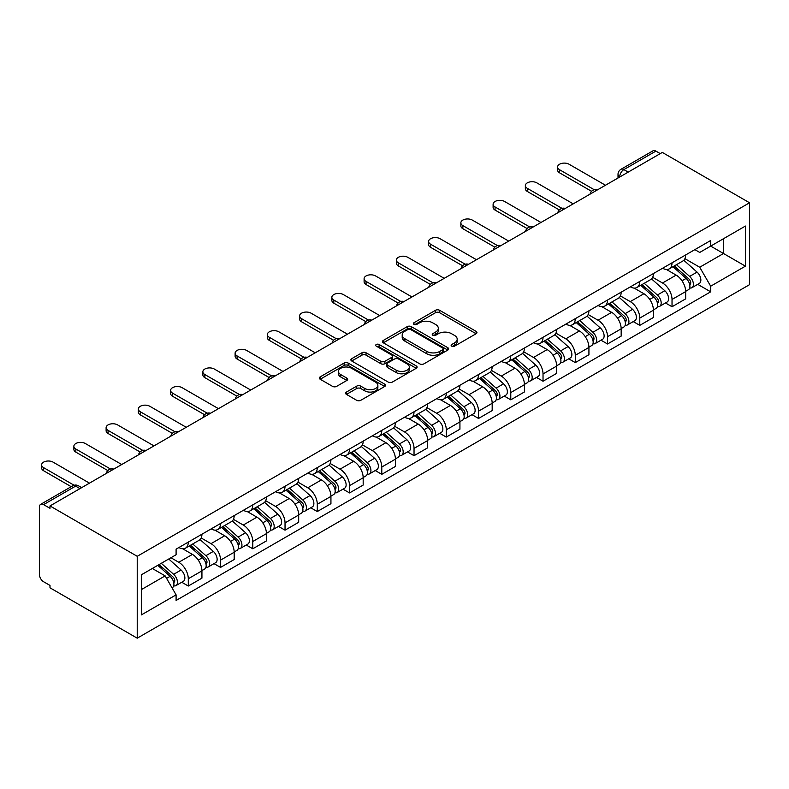 <?xml version="1.0" encoding="UTF-8"?>
<svg xmlns="http://www.w3.org/2000/svg" width="789" height="789" viewBox="0 0 789 789"><rect width="100%" height="100%" fill="white"/><g stroke="black" fill="none" stroke-linecap="round" stroke-linejoin="round"><path stroke-width="1.18" d="M451.722 346.164A2.012 1.164 0 0 0 454.563 346.164L476.122 333.717A2.87 1.657 0 0 0 476.96 332.544A2.87 1.657 0 0 0 476.122 331.37L439.591 310.284A2.87 1.657 0 0 0 435.538 310.284L413.978 322.731A2.012 1.164 0 0 0 413.387 323.549A2.012 1.164 0 0 0 413.978 324.368A2.012 1.164 0 0 0 416.819 324.368L419.61 322.76A9.182 5.306 0 0 1 432.589 322.76L435.636 324.516A9.182 5.306 0 0 1 438.329 328.263A9.182 5.306 0 0 1 435.636 332.021L432.845 333.629A2.012 1.164 0 0 0 432.254 334.447A2.012 1.164 0 0 0 432.845 335.266A2.012 1.164 0 0 0 435.686 335.266L438.477 333.658A9.182 5.306 0 0 1 451.466 333.658L454.503 335.414A9.182 5.306 0 0 1 457.196 339.162A9.182 5.306 0 0 1 454.503 342.909L451.722 344.527A2.012 1.164 0 0 0 451.13 345.345A2.012 1.164 0 0 0 451.722 346.164L451.722 344.527M346.46 392.054A2.87 1.657 0 0 0 345.612 393.228A2.87 1.657 0 0 0 346.46 394.401L356.707 400.319A2.87 1.657 0 0 0 360.76 400.319L384.707 386.492A2.87 1.657 0 0 0 385.545 385.318A2.87 1.657 0 0 0 384.707 384.144L348.176 363.058A2.87 1.657 0 0 0 344.122 363.058L320.176 376.886A2.87 1.657 0 0 0 319.338 378.059A2.87 1.657 0 0 0 320.176 379.233L332.554 386.373A2.87 1.657 0 0 0 336.617 386.373L346.864 380.456A2.87 1.657 0 0 0 347.702 379.282A2.87 1.657 0 0 0 346.864 378.118L340.72 374.568A7.673 4.428 0 0 1 338.471 371.441A7.673 4.428 0 0 1 343.215 367.339A7.673 4.428 0 0 1 351.578 368.305L375.623 382.182A7.673 4.428 0 0 1 377.872 385.318A7.673 4.428 0 0 1 373.138 389.411A7.673 4.428 0 0 1 364.765 388.454L360.76 386.137A2.87 1.657 0 0 0 356.707 386.137L346.46 392.054L346.46 394.401L356.707 388.523L356.707 386.137M137.227 556.304L49.993 505.936L662.316 152.425L749.55 202.783L137.227 556.304L137.227 638.183L749.55 284.661L749.55 202.783M419.807 363.877A2.87 1.657 0 0 0 423.871 363.877L447.807 350.06A2.87 1.657 0 0 0 448.655 348.886A2.87 1.657 0 0 0 447.807 347.712L411.286 326.626A2.87 1.657 0 0 0 407.232 326.626L383.286 340.453A2.87 1.657 0 0 0 382.448 341.627A2.87 1.657 0 0 0 383.286 342.791L419.807 363.877M377.083 346.598A2.012 1.164 0 0 1 379.124 346.884L379.124 344.497L416.257 365.928A2.87 1.657 0 0 1 417.095 367.102A2.87 1.657 0 0 1 416.257 368.276L392.311 382.103A2.87 1.657 0 0 1 388.257 382.103L351.736 361.007L361.983 355.139L361.983 352.752L351.736 358.67A2.87 1.657 0 0 0 350.888 359.843A2.87 1.657 0 0 0 351.736 361.007L351.736 358.67M361.983 355.139A2.87 1.657 0 0 1 366.037 355.139L366.037 352.752A2.87 1.657 0 0 0 361.983 352.752M366.037 352.752L380.85 361.303A2.87 1.657 0 0 0 384.904 361.303L391.709 357.378A2.87 1.657 0 0 0 392.547 356.204A2.87 1.657 0 0 0 391.709 355.04L376.284 346.134A2.012 1.164 0 0 1 375.692 345.316A2.012 1.164 0 0 1 376.935 344.241A2.012 1.164 0 0 1 379.124 344.497M49.993 505.936L49.993 508.323L43.582 504.625A5.848 3.373 -120 0 0 40.663 504.339A5.848 3.373 -120 0 0 39.45 507.011L39.45 574.57A5.848 3.373 -120 0 0 43.582 581.73L49.993 585.428L49.993 587.815L137.227 638.183M628.202 172.11L623.862 169.605A5.848 3.373 60 0 0 620.933 169.319L652.976 150.817A5.848 3.373 60 0 1 655.906 151.103L623.862 169.605A5.848 3.373 120 0 0 619.73 176.766L619.73 177.002M660.245 153.618L655.906 151.103M672.031 262.826A13.452 7.762 60 0 1 669.24 268.862L682.889 260.981A13.452 7.762 -120 0 0 685.671 254.946M652.661 277.304L662.523 282.995A13.452 7.762 60 0 1 672.031 299.465L685.671 291.585A13.452 7.762 -120 0 0 676.163 275.114L666.399 269.473M685.671 291.585L685.671 298.863L672.031 306.743L665.482 302.966M669.24 268.862A13.452 7.762 60 0 1 662.622 268.25M672.031 299.465L672.031 306.743M639.78 281.436A13.452 7.762 60 0 1 636.989 287.472L650.639 279.602A13.452 7.762 -120 0 0 653.42 273.566M633.242 321.587L639.78 325.364L653.42 317.484L653.42 310.205A13.452 7.762 -120 0 0 643.913 293.735L634.149 288.093M636.989 287.472A13.452 7.762 60 0 1 630.372 286.871M620.42 295.924L630.273 301.615A13.452 7.762 60 0 1 639.78 318.085L639.78 325.364M607.53 300.057A13.452 7.762 60 0 1 604.749 306.093L618.389 298.222A13.452 7.762 -120 0 0 621.17 292.177M600.991 340.207L607.53 343.984L621.17 336.104L621.17 328.826A13.452 7.762 -120 0 0 611.662 312.355L601.899 306.714M604.749 306.093A13.452 7.762 60 0 1 598.121 305.491M588.17 314.545L598.023 320.226A13.452 7.762 60 0 1 607.53 336.696L607.53 343.984M575.28 318.677A13.452 7.762 60 0 1 572.498 324.713L586.138 316.833A13.452 7.762 -120 0 0 588.919 310.797M568.741 358.827L575.28 362.595L588.929 354.725L588.929 347.446A13.452 7.762 -120 0 0 579.412 330.976L569.648 325.334M572.498 324.713A13.452 7.762 60 0 1 565.871 324.111M555.92 333.155L565.772 338.846A13.452 7.762 60 0 1 575.28 355.316L575.28 362.595M543.029 337.298A13.452 7.762 60 0 1 540.248 343.333L553.888 335.453A13.452 7.762 -120 0 0 556.679 329.417M536.49 377.438L543.029 381.215L556.679 373.345L556.679 366.057A13.452 7.762 -120 0 0 547.162 349.586L537.398 343.955M540.248 343.333A13.452 7.762 60 0 1 533.63 342.722M523.669 351.776L533.522 357.466A13.452 7.762 60 0 1 543.029 373.937L543.029 381.215M510.779 355.918A13.452 7.762 60 0 1 507.998 361.954L521.637 354.074A13.452 7.762 -120 0 0 524.429 348.038M504.24 396.058L510.779 399.836L524.429 391.955L524.429 384.677A13.452 7.762 -120 0 0 514.921 368.207L505.147 362.575M507.998 361.954A13.452 7.762 60 0 1 501.38 361.342M491.419 370.396L501.271 376.087A13.452 7.762 60 0 1 510.779 392.557L510.779 399.836M478.528 374.538A13.452 7.762 60 0 1 475.747 380.574L489.397 372.694A13.452 7.762 -120 0 0 492.178 366.658M471.99 414.679L478.538 418.456L492.178 410.576L492.178 403.297A13.452 7.762 -120 0 0 482.671 386.827L472.907 381.186M475.747 380.574A13.452 7.762 60 0 1 469.13 379.963M459.168 389.016L469.021 394.707A13.452 7.762 60 0 1 478.538 411.177L478.538 418.456M446.288 393.149A13.452 7.762 60 0 1 443.497 399.195L457.147 391.314A13.452 7.762 -120 0 0 459.928 385.279M439.739 433.299L446.288 437.076L459.928 429.196L459.928 421.918A13.452 7.762 -120 0 0 450.42 405.447L440.656 399.806M443.497 399.195A13.452 7.762 60 0 1 436.879 398.583M426.918 407.637L436.771 413.328A13.452 7.762 60 0 1 446.288 429.798L446.288 437.076M414.038 411.769A13.452 7.762 60 0 1 411.247 417.805L424.896 409.935A13.452 7.762 -120 0 0 427.677 403.899M407.489 451.919L414.038 455.697L427.677 447.817L427.677 440.538A13.452 7.762 -120 0 0 418.17 424.068L408.406 418.426M411.247 417.805A13.452 7.762 60 0 1 404.629 417.203M394.668 426.257L404.53 431.938A13.452 7.762 60 0 1 414.038 448.408L414.038 455.697M381.787 430.39A13.452 7.762 60 0 1 379.006 436.425L392.646 428.545A13.452 7.762 -120 0 0 395.427 422.509M375.248 470.54L381.787 474.317L395.427 466.437L395.427 459.159A13.452 7.762 -120 0 0 385.92 442.688L376.156 437.047M379.006 436.425A13.452 7.762 60 0 1 372.378 435.824M362.427 444.868L372.28 450.558A13.452 7.762 60 0 1 381.787 467.029L381.787 474.317M349.537 449.01A13.452 7.762 60 0 1 346.756 455.046L360.395 447.166A13.452 7.762 -120 0 0 363.177 441.13M342.998 489.15L349.537 492.928L363.177 485.057L363.177 477.769A13.452 7.762 -120 0 0 353.669 461.299L343.905 455.667M346.756 455.046A13.452 7.762 60 0 1 340.128 454.434M330.177 463.488L340.029 469.179A13.452 7.762 60 0 1 349.537 485.649L349.537 492.928M317.286 467.63A13.452 7.762 60 0 1 314.505 473.666L328.145 465.786A13.452 7.762 -120 0 0 330.936 459.75M310.748 507.771L317.286 511.548L330.936 503.668L330.936 496.389A13.452 7.762 -120 0 0 321.419 479.919L311.655 474.288M314.505 473.666A13.452 7.762 60 0 1 307.888 473.055M297.926 482.109L307.779 487.799A13.452 7.762 60 0 1 317.286 504.27L317.286 511.548M285.036 486.251A13.452 7.762 60 0 1 282.255 492.287L295.895 484.407A13.452 7.762 -120 0 0 298.686 478.371M278.497 526.391L285.036 530.169L298.686 522.288L298.686 515.01A13.452 7.762 -120 0 0 289.178 498.54L279.405 492.898M282.255 492.287A13.452 7.762 60 0 1 275.637 491.675M265.676 500.729L275.529 506.42A13.452 7.762 60 0 1 285.036 522.89L285.036 530.169M252.786 504.861A13.452 7.762 60 0 1 250.005 510.907L263.644 503.027A13.452 7.762 -120 0 0 266.435 496.991M246.247 545.012L252.786 548.789L266.435 540.909L266.435 533.63A13.452 7.762 -120 0 0 256.928 517.16L247.154 511.519M250.005 510.907A13.452 7.762 60 0 1 243.387 510.296M233.426 519.349L243.278 525.04A13.452 7.762 60 0 1 252.786 541.51L252.786 548.789M220.545 523.482A13.452 7.762 60 0 1 217.754 529.518L231.404 521.647A13.452 7.762 -120 0 0 234.185 515.611M213.997 563.632L220.545 567.409L234.185 559.529L234.185 552.251A13.452 7.762 -120 0 0 224.678 535.78L214.914 530.139M217.754 529.518A13.452 7.762 60 0 1 211.136 528.916M201.175 537.97L211.028 543.651A13.452 7.762 60 0 1 220.545 560.131L220.545 567.409M188.295 542.102A13.452 7.762 60 0 1 185.504 548.138L199.153 540.268A13.452 7.762 -120 0 0 201.935 534.222M181.746 582.252L188.295 586.03L201.935 578.15L201.935 570.871A13.452 7.762 -120 0 0 192.427 554.401L182.663 548.759M185.504 548.138A13.452 7.762 60 0 1 178.886 547.536M170.927 557.734L178.787 562.271A13.452 7.762 60 0 1 188.295 578.741L188.295 586.03M694.872 249.63L699.725 252.441L745.418 226.058L723.503 238.712L723.503 253.516L699.725 267.234L684.911 258.684M141.369 589.61L165.138 575.881L176.095 594.857L141.369 614.907L141.369 574.806L176.095 554.756L176.095 549.144L710.682 240.497L710.682 246.109L745.418 266.159L710.682 286.21L699.725 267.234M745.418 226.058L745.418 266.159M176.095 594.857L176.095 600.468L710.682 291.822L710.682 286.21M165.138 575.881L152.326 568.484M697.732 284.346L710.682 291.822M452.521 346.45L454.503 345.296A9.182 5.306 0 0 0 457.196 341.548L457.196 339.162M438.329 328.263L438.329 330.65A9.182 5.306 0 0 1 435.636 334.408L433.654 335.552M476.083 333.737L439.591 312.671A2.87 1.657 0 0 0 435.538 312.671L414.777 324.654M447.777 350.079L411.286 329.013A2.87 1.657 0 0 0 407.232 329.013L383.326 342.82M442.737 349.705A2.012 1.164 0 0 0 443.329 348.886A2.012 1.164 0 0 0 442.737 348.067L410.674 329.555A2.012 1.164 0 0 0 407.834 329.555L404.895 331.252A9.182 5.306 0 0 0 402.203 335A9.182 5.306 0 0 0 404.895 338.757L426.81 351.401A9.182 5.306 0 0 0 439.798 351.401L442.737 349.705L442.737 352.091A2.012 1.164 0 0 0 443.329 351.273L443.329 348.886M402.203 335L402.203 337.386A9.182 5.306 0 0 0 404.895 341.144L404.895 338.757M442.737 352.091L439.798 353.788A9.182 5.306 0 0 1 426.81 353.788L404.895 341.144M366.037 355.139L380.85 363.69A2.87 1.657 0 0 0 384.904 363.69L391.709 359.764A2.87 1.657 0 0 0 392.547 358.591L392.547 356.204M379.124 346.884L416.217 368.295M396.216 370.179A7.673 4.428 0 0 0 404.589 371.136A7.673 4.428 0 0 0 409.323 367.043A7.673 4.428 0 0 0 407.075 363.907L398.603 359.025A2.87 1.657 0 0 0 394.549 359.025L387.744 362.94A2.87 1.657 0 0 0 386.906 364.114A2.87 1.657 0 0 0 387.744 365.287L396.216 370.179L396.216 372.566A7.673 4.428 0 0 0 404.589 373.522A7.673 4.428 0 0 0 409.323 369.43L409.323 367.043M386.906 364.114L386.906 366.5A2.87 1.657 0 0 0 387.744 367.674L387.744 365.287M396.216 372.566L387.744 367.674M377.872 385.318L377.872 387.705A7.673 4.428 0 0 1 373.138 391.798A7.673 4.428 0 0 1 364.765 390.841L360.76 388.523A2.87 1.657 0 0 0 356.707 388.523M338.471 371.441L338.471 373.828A7.673 4.428 0 0 0 340.72 376.955L340.72 374.568M346.825 380.485L340.72 376.955M384.707 384.144L384.707 386.492L348.176 365.445A2.87 1.657 0 0 0 344.122 365.445L320.216 379.253M672.958 266.712L686.105 278.438A7.308 4.221 60 0 1 688.393 289.741L685.671 291.309M673.313 267.017L679.497 270.597M674.289 265.942L688.905 278.99A3.511 2.022 60 0 1 690.01 284.415A3.511 2.022 60 0 1 689.694 284.543M676.479 264.68L689.616 276.406A7.308 4.221 60 0 1 691.914 287.709A7.308 4.221 60 0 1 689.704 287.946M683.807 260.281L697.062 272.116A7.308 4.221 60 0 1 699.35 283.409L691.914 287.709M591.563 191.303L559.569 172.83A6.726 3.886 180 0 1 557.596 170.089L557.596 166.982A6.726 3.886 -0 0 0 559.569 169.724L594.235 189.735M605.459 185.237L569.076 164.24A6.726 3.886 -0 0 0 561.748 163.392A6.726 3.886 -0 0 0 557.596 166.982M640.707 285.332L653.854 297.058A7.308 4.221 60 0 1 656.142 308.361L653.42 309.929M641.062 285.638L647.246 289.208M642.039 284.563L656.655 297.611A3.511 2.022 60 0 1 657.76 303.035A3.511 2.022 60 0 1 657.444 303.163M644.228 283.3L657.365 295.027A7.308 4.221 60 0 1 659.663 306.329A7.308 4.221 60 0 1 657.454 306.566M651.556 278.902L664.811 290.727A7.308 4.221 60 0 1 667.099 302.029L659.663 306.329M608.467 303.952L621.604 315.679A7.308 4.221 60 0 1 623.902 326.981L621.17 328.549M608.812 304.258L614.996 307.828M609.789 303.183L624.415 316.231A3.511 2.022 60 0 1 625.509 321.656A3.511 2.022 60 0 1 625.194 321.784M611.978 301.921L625.115 313.647A7.308 4.221 60 0 1 627.413 324.95A7.308 4.221 60 0 1 625.204 325.186M619.306 297.522L632.561 309.347A7.308 4.221 60 0 1 634.859 320.65L627.413 324.95M559.312 209.923L527.318 191.451A6.726 3.886 180 0 1 525.356 188.699L525.356 185.602A6.726 3.886 -0 0 0 527.318 188.344L561.985 208.355M573.218 203.858L536.826 182.851A6.726 3.886 -0 0 0 529.498 182.012A6.726 3.886 -0 0 0 525.356 185.602M527.062 228.544L495.068 210.071A6.726 3.886 180 0 1 493.105 207.32L493.105 204.223A6.726 3.886 -0 0 0 495.068 206.965L529.735 226.976M540.968 222.478L504.585 201.471A6.726 3.886 -0 0 0 497.257 200.633A6.726 3.886 -0 0 0 493.105 204.223M576.217 322.563L589.353 334.289A7.308 4.221 60 0 1 591.651 345.592L588.919 347.17M576.562 322.879L582.746 326.449M577.538 321.804L592.164 334.852A3.511 2.022 60 0 1 593.259 340.276A3.511 2.022 60 0 1 592.943 340.404M579.728 320.541L592.864 332.268A7.308 4.221 60 0 1 595.162 343.57A7.308 4.221 60 0 1 592.953 343.797M587.055 316.142L600.311 327.968A7.308 4.221 60 0 1 602.609 339.27L595.162 343.57M543.966 341.183L557.103 352.91A7.308 4.221 60 0 1 559.401 364.212L556.669 365.79M544.311 341.499L550.495 345.069M545.288 340.424L559.914 353.472A3.511 2.022 60 0 1 561.018 358.896A3.511 2.022 60 0 1 560.693 359.025M547.477 339.162L560.624 350.888A7.308 4.221 60 0 1 562.912 362.181A7.308 4.221 60 0 1 560.703 362.417M554.805 334.763L568.06 346.588A7.308 4.221 60 0 1 570.358 357.89L562.912 362.181M511.716 359.804L524.853 371.53A7.308 4.221 60 0 1 527.151 382.833L524.429 384.411M512.061 360.119L518.245 363.69M513.037 359.044L527.663 372.092A3.511 2.022 60 0 1 528.768 377.517A3.511 2.022 60 0 1 528.443 377.635M515.227 357.772L528.374 369.499A7.308 4.221 60 0 1 530.662 380.801A7.308 4.221 60 0 1 528.462 381.038M522.555 353.373L535.81 365.208A7.308 4.221 60 0 1 538.108 376.511L530.662 380.801M494.821 247.154L462.827 228.682A6.726 3.886 180 0 1 460.855 225.94L460.855 222.833A6.726 3.886 -0 0 0 462.827 225.585L497.484 245.596M508.718 241.099L472.335 220.092A6.726 3.886 -0 0 0 465.007 219.253A6.726 3.886 -0 0 0 460.855 222.833M462.571 265.775L430.577 247.302A6.726 3.886 180 0 1 428.605 244.56L428.605 241.454A6.726 3.886 -0 0 0 430.577 244.205L465.234 264.216M476.467 259.719L440.084 238.712A6.726 3.886 -0 0 0 432.757 237.874A6.726 3.886 -0 0 0 428.605 241.454M430.321 284.395L398.327 265.923A6.726 3.886 180 0 1 396.354 263.181L396.354 260.074A6.726 3.886 -0 0 0 398.327 262.816L432.983 282.837M444.217 278.339L407.834 257.332A6.726 3.886 -0 0 0 400.506 256.484A6.726 3.886 -0 0 0 396.354 260.074M479.465 378.424L492.612 390.151A7.308 4.221 60 0 1 494.9 401.453L492.178 403.031M479.811 378.74L486.004 382.31M480.787 377.655L495.413 390.703A3.511 2.022 60 0 1 496.518 396.127A3.511 2.022 60 0 1 496.192 396.256M482.976 376.392L496.123 388.119A7.308 4.221 60 0 1 498.411 399.421A7.308 4.221 60 0 1 496.212 399.658M490.304 371.994L503.56 383.829A7.308 4.221 60 0 1 505.857 395.131L498.411 399.421M398.07 303.015L366.076 284.543A6.726 3.886 180 0 1 364.104 281.801L364.104 278.695A6.726 3.886 -0 0 0 366.076 281.436L400.743 301.447M411.966 296.96L375.584 275.953A6.726 3.886 -0 0 0 368.256 275.105A6.726 3.886 -0 0 0 364.104 278.695M447.215 397.045L460.362 408.771A7.308 4.221 60 0 1 462.65 420.073L459.928 421.642M447.56 397.35L453.754 400.92M448.546 396.275L463.163 409.323A3.511 2.022 60 0 1 464.267 414.748A3.511 2.022 60 0 1 463.942 414.876M450.736 395.013L463.873 406.739A7.308 4.221 60 0 1 466.171 418.042A7.308 4.221 60 0 1 463.962 418.278M458.054 390.614L471.319 402.439A7.308 4.221 60 0 1 473.607 413.742L466.171 418.042M365.82 321.636L333.826 303.163A6.726 3.886 180 0 1 331.853 300.412L331.853 297.315A6.726 3.886 -0 0 0 333.826 300.057L368.493 320.068M379.716 315.57L343.333 294.563A6.726 3.886 -0 0 0 336.006 293.725A6.726 3.886 -0 0 0 331.853 297.315M414.965 415.665L428.111 427.391A7.308 4.221 60 0 1 430.399 438.694L427.677 440.262M415.32 415.971L421.504 419.541M416.296 414.896L430.912 427.944A3.511 2.022 60 0 1 432.017 433.368A3.511 2.022 60 0 1 431.701 433.496M418.486 413.633L431.622 425.36A7.308 4.221 60 0 1 433.92 436.662A7.308 4.221 60 0 1 431.711 436.899M425.813 409.235L439.069 421.06A7.308 4.221 60 0 1 441.357 432.362L433.92 436.662M333.569 340.256L301.576 321.784A6.726 3.886 180 0 1 299.603 319.032L299.603 315.935A6.726 3.886 -0 0 0 301.576 318.677L336.242 338.688M347.466 334.191L311.083 313.184A6.726 3.886 -0 0 0 303.755 312.345A6.726 3.886 -0 0 0 299.603 315.935M382.714 434.285L395.861 446.002A7.308 4.221 60 0 1 398.159 457.304L395.427 458.882M383.069 434.591L389.253 438.161M384.046 433.516L398.672 446.564A3.511 2.022 60 0 1 399.767 451.989A3.511 2.022 60 0 1 399.451 452.117M386.235 432.254L399.372 443.98A7.308 4.221 60 0 1 401.67 455.283A7.308 4.221 60 0 1 399.461 455.519M393.563 427.855L406.818 439.68A7.308 4.221 60 0 1 409.106 450.983L401.67 455.283M301.319 358.867L269.325 340.394A6.726 3.886 180 0 1 267.363 337.653L267.363 334.556A6.726 3.886 -0 0 0 269.325 337.298L303.992 357.309M315.225 352.811L278.833 331.804A6.726 3.886 -0 0 0 271.505 330.966A6.726 3.886 -0 0 0 267.363 334.556M350.474 452.896L363.611 464.622A7.308 4.221 60 0 1 365.909 475.925L363.177 477.503M350.819 453.211L357.003 456.782M351.795 452.136L366.421 465.185A3.511 2.022 60 0 1 367.516 470.609A3.511 2.022 60 0 1 367.201 470.737M353.985 450.874L367.122 462.601A7.308 4.221 60 0 1 369.42 473.903A7.308 4.221 60 0 1 367.21 474.13M361.313 446.475L374.568 458.301A7.308 4.221 60 0 1 376.866 469.603L369.42 473.903M318.223 471.516L331.36 483.243A7.308 4.221 60 0 1 333.658 494.545L330.926 496.123M318.569 471.832L324.752 475.402M319.545 470.757L334.171 483.805A3.511 2.022 60 0 1 335.266 489.229A3.511 2.022 60 0 1 334.95 489.358M321.734 469.494L334.871 481.211A7.308 4.221 60 0 1 337.169 492.514A7.308 4.221 60 0 1 334.96 492.75M329.062 465.086L342.318 476.921A7.308 4.221 60 0 1 344.615 488.223L337.169 492.514M285.973 490.137L299.11 501.863A7.308 4.221 60 0 1 301.408 513.166L298.676 514.744M286.318 490.452L292.502 494.022M287.295 489.367L301.921 502.415A3.511 2.022 60 0 1 303.025 507.84A3.511 2.022 60 0 1 302.7 507.968M289.484 488.105L302.631 499.832A7.308 4.221 60 0 1 304.919 511.134A7.308 4.221 60 0 1 302.71 511.371M296.812 483.706L310.067 495.541A7.308 4.221 60 0 1 312.365 506.844L304.919 511.134M253.723 508.757L266.86 520.484A7.308 4.221 60 0 1 269.157 531.786L266.435 533.354M254.068 509.063L260.252 512.643M255.044 507.988L269.67 521.036A3.511 2.022 60 0 1 270.775 526.46A3.511 2.022 60 0 1 270.449 526.588M257.234 506.725L270.38 518.452A7.308 4.221 60 0 1 272.669 529.754A7.308 4.221 60 0 1 270.469 529.991M264.562 502.327L277.817 514.152A7.308 4.221 60 0 1 280.115 525.454L272.669 529.754M221.472 527.377L234.619 539.104A7.308 4.221 60 0 1 236.907 550.406L234.185 551.975M221.817 527.683L228.011 531.253M222.804 526.608L237.42 539.656A3.511 2.022 60 0 1 238.525 545.081A3.511 2.022 60 0 1 238.199 545.209M224.983 525.346L238.13 537.072A7.308 4.221 60 0 1 240.428 548.375A7.308 4.221 60 0 1 238.219 548.611M232.311 520.947L245.566 532.772A7.308 4.221 60 0 1 247.864 544.075L240.428 548.375M189.222 545.998L202.369 557.724A7.308 4.221 60 0 1 204.657 569.017L201.935 570.595M189.577 546.304L195.761 549.874M190.553 545.229L205.17 558.277A3.511 2.022 60 0 1 206.274 563.701A3.511 2.022 60 0 1 205.959 563.829M192.743 543.966L205.88 555.693A7.308 4.221 60 0 1 208.178 566.995A7.308 4.221 60 0 1 205.968 567.232M200.071 539.568L213.326 551.393A7.308 4.221 60 0 1 215.614 562.695L208.178 566.995M269.069 377.487L237.075 359.015A6.726 3.886 180 0 1 235.112 356.273L235.112 353.166A6.726 3.886 -0 0 0 237.075 355.918L271.741 375.929M282.975 371.432L246.592 350.424A6.726 3.886 -0 0 0 239.264 349.586A6.726 3.886 -0 0 0 235.112 353.166M236.828 396.108L204.834 377.635A6.726 3.886 180 0 1 202.862 374.893L202.862 371.787A6.726 3.886 -0 0 0 204.834 374.538L239.491 394.549M250.724 390.052L214.342 369.045A6.726 3.886 -0 0 0 207.014 368.207A6.726 3.886 -0 0 0 202.862 371.787M204.578 414.728L172.584 396.256A6.726 3.886 180 0 1 170.611 393.514L170.611 390.407A6.726 3.886 -0 0 0 172.584 393.149L207.241 413.17M218.474 408.672L182.091 387.665A6.726 3.886 -0 0 0 174.763 386.817A6.726 3.886 -0 0 0 170.611 390.407M172.327 433.348L140.334 414.876A6.726 3.886 180 0 1 138.361 412.134L138.361 409.027A6.726 3.886 -0 0 0 140.334 411.769L174.99 431.78M186.224 427.283L149.841 406.286A6.726 3.886 -0 0 0 142.513 405.438A6.726 3.886 -0 0 0 138.361 409.027M140.077 451.969L108.083 433.496A6.726 3.886 180 0 1 106.111 430.745L106.111 427.648A6.726 3.886 -0 0 0 108.083 430.39L142.75 450.401M153.973 445.903L117.591 424.896A6.726 3.886 -0 0 0 110.263 424.058A6.726 3.886 -0 0 0 106.111 427.648M107.827 470.579L75.833 452.117A6.726 3.886 180 0 1 73.86 449.365L73.86 446.268A6.726 3.886 -0 0 0 75.833 449.01L110.499 469.021M121.723 464.524L85.34 443.517A6.726 3.886 -0 0 0 78.012 442.678A6.726 3.886 -0 0 0 73.86 446.268M157.78 565.328L170.118 576.335A7.308 4.221 60 0 1 172.406 587.637L172.051 587.844M157.899 565.259L163.51 568.494M159.102 564.569L172.919 576.897A3.511 2.022 60 0 1 174.024 582.321A3.511 2.022 60 0 1 173.708 582.45M161.291 563.297L173.629 574.313A7.308 4.221 60 0 1 175.927 585.616A7.308 4.221 60 0 1 173.718 585.842M168.738 559.006L181.075 570.013A7.308 4.221 60 0 1 183.364 581.315L175.927 585.616M71.227 486.695L43.582 470.727A6.726 3.886 180 0 1 41.62 467.985L41.62 464.879A6.726 3.886 -0 0 0 43.582 467.63L74.117 485.255M89.473 483.144L53.09 462.137A6.726 3.886 -0 0 0 45.762 461.299A6.726 3.886 -0 0 0 41.62 464.879M619.937 176.884L619.73 176.766A5.848 3.373 0 0 1 618.014 174.379L618.014 177.998M220.545 560.131L234.185 552.251M252.786 541.51L266.435 533.63M285.036 522.89L298.686 515.01M317.286 504.27L330.936 496.389M349.537 485.649L363.177 477.769M381.787 467.029L395.427 459.159M414.038 448.408L427.677 440.538M446.288 429.798L459.928 421.918M478.538 411.177L492.178 403.297M510.779 392.557L524.429 384.677M543.029 373.937L556.679 366.057M575.28 355.316L588.929 347.446M607.53 336.696L621.17 328.826M639.78 318.085L653.42 310.205M188.295 578.741L201.935 570.871M178.787 562.271L192.427 554.401M211.028 543.651L224.678 535.78M243.278 525.04L256.928 517.16M275.529 506.42L289.178 498.54M307.779 487.799L321.419 479.919M340.029 469.179L353.669 461.299M372.28 450.558L385.92 442.688M404.53 431.938L418.17 424.068M436.771 413.328L450.42 405.447M469.021 394.707L482.671 386.827M501.271 376.087L514.921 368.207M533.522 357.466L547.162 349.586M565.772 338.846L579.412 330.976M598.023 320.226L611.662 312.355M630.273 301.615L643.913 293.735M662.523 282.995L676.163 275.114M597.036 190.11A5.848 3.373 120 0 0 594.452 191.599M564.786 208.72A5.848 3.373 120 0 0 562.202 210.219M532.536 227.34A5.848 3.373 120 0 0 529.961 228.83M500.295 245.961A5.848 3.373 120 0 0 497.711 247.45M468.045 264.581A5.848 3.373 120 0 0 465.461 266.071M435.794 283.202A5.848 3.373 120 0 0 433.21 284.691M403.544 301.822A5.848 3.373 120 0 0 400.96 303.311M371.294 320.442A5.848 3.373 120 0 0 368.71 321.932M339.043 339.053A5.848 3.373 120 0 0 336.459 340.552M306.793 357.673A5.848 3.373 120 0 0 304.219 359.163M274.542 376.294A5.848 3.373 120 0 0 271.968 377.783M242.302 394.914A5.848 3.373 120 0 0 239.718 396.403M210.052 413.535A5.848 3.373 120 0 0 207.468 415.024M177.801 432.155A5.848 3.373 120 0 0 175.217 433.644M145.551 450.766A5.848 3.373 120 0 0 142.967 452.265M113.3 469.386A5.848 3.373 120 0 0 110.716 470.875M79.965 488.638L75.626 486.123L43.582 504.625M81.681 487.641L78.555 485.837A5.848 3.373 120 0 0 75.626 486.123A5.848 3.373 60 0 0 72.706 485.837L40.663 504.339M454.503 345.296L454.503 342.909M432.845 335.266L432.845 333.629M435.636 334.408L435.636 332.021M413.978 324.368L413.978 322.731M435.538 312.671L435.538 310.284M439.591 312.671L439.591 310.284M476.122 333.717L476.122 331.37M383.286 342.791L383.286 340.453M407.232 329.013L407.232 326.626M411.286 329.013L411.286 326.626M447.807 350.06L447.807 347.712M426.81 353.788L426.81 351.401M439.798 353.788L439.798 351.401M380.85 363.69L380.85 361.303M384.904 363.69L384.904 361.303M391.709 359.764L391.709 357.378M416.257 368.276L416.257 365.928M360.76 388.523L360.76 386.137M364.765 390.841L364.765 388.454M346.864 380.456L346.864 378.118M320.176 379.233L320.176 376.886M344.122 365.445L344.122 363.058M348.176 365.445L348.176 363.058M686.105 278.438L682.002 280.805M690.74 282.817L689.418 283.576M697.062 272.116L689.616 276.406M559.569 169.724L559.569 172.83M653.854 297.058L649.751 299.425M658.49 301.428L657.168 302.197M664.811 290.727L657.365 295.027M621.604 315.679L617.511 318.036M626.239 320.048L624.918 320.807M632.561 309.347L625.115 313.647M527.318 188.344L527.318 191.451M495.068 206.965L495.068 210.071M589.353 334.289L585.26 336.656M593.989 338.668L592.677 339.428M600.311 327.968L592.864 332.268M557.103 352.91L553.01 355.277M561.738 357.289L560.427 358.048M568.06 346.588L560.624 350.888M524.853 371.53L520.76 373.897M529.488 375.909L528.176 376.669M535.81 365.208L528.374 369.499M462.827 225.585L462.827 228.682M430.577 244.205L430.577 247.302M398.327 262.816L398.327 265.923M492.612 390.151L488.509 392.518M497.238 394.53L495.926 395.289M503.56 383.829L496.123 388.119M366.076 281.436L366.076 284.543M460.362 408.771L456.259 411.138M464.997 413.14L463.676 413.909M471.319 402.439L463.873 406.739M333.826 300.057L333.826 303.163M428.111 427.391L424.009 429.758M432.747 431.761L431.425 432.52M439.069 421.06L431.622 425.36M301.576 318.677L301.576 321.784M395.861 446.002L391.758 448.369M400.496 450.381L399.175 451.14M406.818 439.68L399.372 443.98M269.325 337.298L269.325 340.394M363.611 464.622L359.518 466.989M368.246 469.001L366.924 469.761M374.568 458.301L367.122 462.601M331.36 483.243L327.267 485.61M335.996 487.622L334.684 488.381M342.318 476.921L334.871 481.211M299.11 501.863L295.017 504.23M303.745 506.242L302.434 507.002M310.067 495.541L302.631 499.832M266.86 520.484L262.767 522.851M271.495 524.863L270.183 525.622M277.817 514.152L270.38 518.452M234.619 539.104L230.516 541.471M239.254 543.473L237.933 544.232M245.566 532.772L238.13 537.072M202.369 557.724L198.266 560.082M207.004 562.093L205.682 562.853M213.326 551.393L205.88 555.693M237.075 355.918L237.075 359.015M204.834 374.538L204.834 377.635M172.584 393.149L172.584 396.256M140.334 411.769L140.334 414.876M108.083 430.39L108.083 433.496M75.833 449.01L75.833 452.117M170.118 576.335L166.578 578.376M174.754 580.714L173.432 581.473M181.075 570.013L173.629 574.313M43.582 467.63L43.582 470.727M597.529 189.824A5.848 5.848 0 0 0 590.034 194.153M565.289 208.434A5.848 5.848 0 0 0 557.784 212.774M533.039 227.054A5.848 5.848 0 0 0 525.533 231.384M500.788 245.675A5.848 5.848 0 0 0 493.283 250.005M468.538 264.295A5.848 5.848 0 0 0 461.032 268.625M436.287 282.916A5.848 5.848 0 0 0 428.782 287.245M404.037 301.536A5.848 5.848 0 0 0 396.542 305.866M371.787 320.147A5.848 5.848 0 0 0 364.291 324.486M339.536 338.767A5.848 5.848 0 0 0 332.041 343.107M307.296 357.387A5.848 5.848 0 0 0 299.79 361.717M275.045 376.008A5.848 5.848 0 0 0 267.54 380.337M242.795 394.628A5.848 5.848 0 0 0 235.29 398.958M210.545 413.249A5.848 5.848 0 0 0 203.039 417.578M178.294 431.869A5.848 5.848 0 0 0 170.789 436.199M146.044 450.48A5.848 5.848 0 0 0 138.548 454.819M113.794 469.1A5.848 5.848 0 0 0 106.298 473.43M78.555 485.837A5.848 5.848 0 0 0 72.706 485.837M620.933 169.319A5.848 5.848 0 0 0 618.014 174.379"/></g></svg>

